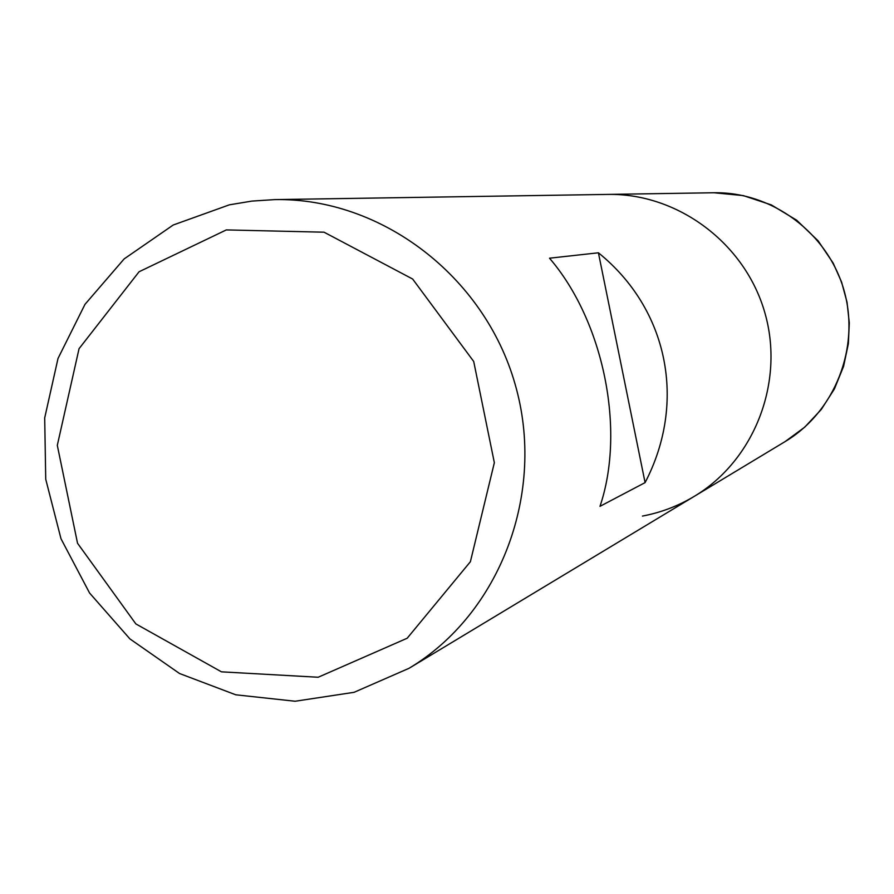 <?xml version="1.0" encoding="UTF-8"?>
<svg xmlns="http://www.w3.org/2000/svg" width="894" height="894" viewBox="0 0 894 894"><rect width="100%" height="100%" fill="white"/><g stroke="black" fill="none" stroke-linecap="round" stroke-linejoin="round"><path stroke-width="1.34" d="M229.389 204.827L251.873 201.094L274.693 199.608C380.822 197.485 484.336 275.866 515.134 384.308C546.446 492.616 500.137 613.91 408.994 668.321L354.08 692.314L295.121 701.242L235.748 694.794L179.571 673.528L129.898 638.897L89.601 593.046L60.993 538.747L45.728 479.195L44.7 417.9L58.021 358.438L84.986 304.351L124.132 258.925L173.224 225.009L229.389 204.827M642.462 516.073C660.856 512.597 678.133 506.026 694.28 496.349L785.211 441.524C835.141 411.642 860.43 347.163 843.947 290.103C827.721 232.965 772.114 191.662 713.937 192.758L607.764 194.411C677.831 193.07 745.127 243.291 764.862 312.766C784.91 382.14 754.424 460.376 694.28 496.349C754.424 460.376 784.91 382.14 764.862 312.766C745.127 243.291 677.831 193.07 607.764 194.411L274.693 199.608M549.508 258.198C603.685 321.214 625.789 430.215 599.986 506.339L645.088 482.615C686.994 402.199 668.176 309.145 598.41 252.79L549.508 258.198M226.327 229.914L139.062 271.765L79.052 348.682L57.305 445.346L77.532 543.25L135.854 623.911L221.444 671.83L318.175 677.25L407.183 638.238L470.389 561.711L494.348 462.712L473.708 361.478L412.648 279.029L324.053 232.194L226.327 229.914M598.41 252.79L645.088 482.615M694.28 496.349L408.994 668.321M785.211 441.524L804.701 427.187L821.284 409.463L834.393 388.968L843.578 366.361L848.372 343.642L849.3 322.868L847.02 302.172L841.589 282.068L833.13 263.037L818.122 240.832L796.677 220.215L771.298 204.894L743.249 195.585L713.937 192.758"/></g></svg>
